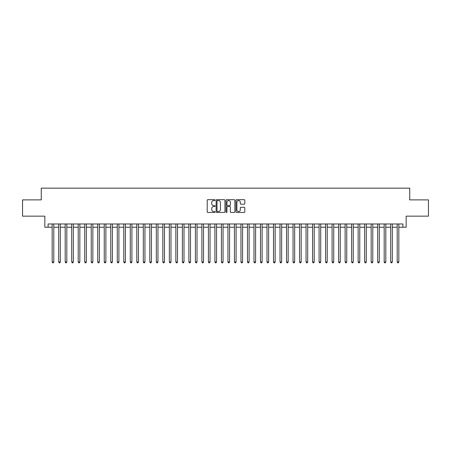 <?xml version="1.0" encoding="UTF-8"?>
<svg xmlns="http://www.w3.org/2000/svg" width="451" height="451" viewBox="0 0 451 451"><rect width="100%" height="100%" fill="white"/><g stroke="black" fill="none" stroke-linecap="round" stroke-linejoin="round"><path stroke-width="0.68" d="M215.082 200.126A0.445 0.445 0 0 0 214.637 199.68L207.849 199.68A0.637 0.637 0 0 0 207.206 200.317L207.206 211.818A0.637 0.637 0 0 0 207.849 212.455L214.637 212.455A0.445 0.445 0 0 0 215.082 212.009A0.445 0.445 0 0 0 214.637 211.564L213.757 211.564A2.046 2.046 0 0 1 211.716 209.518L211.716 208.559A2.046 2.046 0 0 1 213.757 206.513L214.637 206.513A0.445 0.445 0 0 0 215.082 206.068A0.445 0.445 0 0 0 214.637 205.622L213.757 205.622A2.046 2.046 0 0 1 211.716 203.576L211.716 202.617A2.046 2.046 0 0 1 213.757 200.571L214.637 200.571A0.445 0.445 0 0 0 215.082 200.126M244.177 204.185A0.637 0.637 0 0 0 244.814 203.542L244.814 200.317A0.637 0.637 0 0 0 244.177 199.68L236.634 199.68A0.637 0.637 0 0 0 235.997 200.317L235.997 211.818A0.637 0.637 0 0 0 236.634 212.455L244.177 212.455A0.637 0.637 0 0 0 244.814 211.818L244.814 207.922A0.637 0.637 0 0 0 244.177 207.28L240.947 207.28A0.637 0.637 0 0 0 240.31 207.922L240.31 209.856A1.708 1.708 0 0 1 238.602 211.564A1.708 1.708 0 0 1 236.888 209.856L236.888 202.279A1.708 1.708 0 0 1 238.602 200.571A1.708 1.708 0 0 1 240.31 202.279L240.31 203.542A0.637 0.637 0 0 0 240.947 204.185L244.177 204.185M48.099 227.225L48.099 223.972L402.901 223.972L402.901 227.225L406.154 227.225L406.154 216.159L428.45 216.159L428.45 199.883L409.733 199.883L409.733 188.163L41.267 188.163L41.267 199.883L22.55 199.883L22.55 216.159L44.846 216.159L44.846 227.225L52.169 227.225M224.942 200.317A0.637 0.637 0 0 0 224.299 199.68L216.762 199.68A0.637 0.637 0 0 0 216.125 200.317L216.125 211.818A0.637 0.637 0 0 0 216.762 212.455L224.299 212.455A0.637 0.637 0 0 0 224.942 211.818L224.942 200.317M226.701 199.68L234.238 199.68A0.637 0.637 0 0 1 234.875 200.317L234.875 211.818A0.637 0.637 0 0 1 234.238 212.455L231.013 212.455A0.637 0.637 0 0 1 230.371 211.818L230.371 207.156A0.637 0.637 0 0 0 229.734 206.513L227.592 206.513A0.637 0.637 0 0 0 226.954 207.156L226.954 212.009A0.445 0.445 0 0 1 226.509 212.455A0.445 0.445 0 0 1 226.058 212.009L226.058 200.317A0.637 0.637 0 0 1 226.701 199.68M53.799 227.225L58.681 227.225M60.31 227.225L65.192 227.225M66.816 227.225L71.703 227.225M73.327 227.225L78.209 227.225M79.838 227.225L84.72 227.225M86.35 227.225L91.232 227.225M92.861 227.225L97.743 227.225M99.367 227.225L104.249 227.225M105.878 227.225L110.76 227.225M112.389 227.225L117.271 227.225M118.901 227.225L123.783 227.225M125.406 227.225L130.288 227.225M131.917 227.225L136.8 227.225M138.429 227.225L143.311 227.225M144.94 227.225L149.822 227.225M151.446 227.225L156.334 227.225M157.957 227.225L162.839 227.225M164.468 227.225L169.35 227.225M170.98 227.225L175.862 227.225M177.491 227.225L182.373 227.225M183.997 227.225L188.879 227.225M190.508 227.225L195.39 227.225M197.019 227.225L201.901 227.225M203.531 227.225L208.413 227.225M210.036 227.225L214.918 227.225M216.548 227.225L221.43 227.225M223.059 227.225L227.941 227.225M229.57 227.225L234.452 227.225M236.082 227.225L240.964 227.225M242.587 227.225L247.469 227.225M249.099 227.225L253.981 227.225M255.61 227.225L260.492 227.225M262.121 227.225L267.003 227.225M268.627 227.225L273.509 227.225M275.138 227.225L280.02 227.225M281.649 227.225L286.532 227.225M288.161 227.225L293.043 227.225M294.666 227.225L299.554 227.225M301.178 227.225L306.06 227.225M307.689 227.225L312.571 227.225M314.2 227.225L319.082 227.225M320.712 227.225L325.594 227.225M327.217 227.225L332.099 227.225M333.729 227.225L338.611 227.225M340.24 227.225L345.122 227.225M346.751 227.225L351.633 227.225M353.257 227.225L358.139 227.225M359.768 227.225L364.65 227.225M366.28 227.225L371.162 227.225M372.791 227.225L377.673 227.225M379.297 227.225L384.184 227.225M385.808 227.225L390.69 227.225M392.319 227.225L397.201 227.225M398.831 227.225L402.901 227.225M217.467 200.571A0.445 0.445 0 0 0 217.016 201.022L217.016 211.113A0.445 0.445 0 0 0 217.467 211.564L218.391 211.564A2.046 2.046 0 0 0 220.438 209.518L220.438 202.617A2.046 2.046 0 0 0 218.391 200.571L217.467 200.571M230.371 202.313A1.708 1.708 0 0 0 228.663 200.605A1.708 1.708 0 0 0 226.954 202.313L226.954 204.98A0.637 0.637 0 0 0 227.592 205.622L229.734 205.622A0.637 0.637 0 0 0 230.371 204.98L230.371 202.313M53.799 223.972L53.799 261.986L52.169 261.986L52.169 223.972M53.799 261.986L53.308 262.837L52.66 262.837L52.169 261.986M60.31 223.972L60.31 261.986L58.681 261.986L58.681 223.972M60.31 261.986L59.82 262.837L59.171 262.837L58.681 261.986M66.816 223.972L66.816 261.986L65.192 261.986L65.192 223.972M66.816 261.986L66.331 262.837L65.677 262.837L65.192 261.986M73.327 223.972L73.327 261.986L71.703 261.986L71.703 223.972M73.327 261.986L72.842 262.837L72.188 262.837L71.703 261.986M79.838 223.972L79.838 261.986L78.209 261.986L78.209 223.972M79.838 261.986L79.348 262.837L78.699 262.837L78.209 261.986M86.35 223.972L86.35 261.986L84.72 261.986L84.72 223.972M86.35 261.986L85.859 262.837L85.211 262.837L84.72 261.986M92.861 223.972L92.861 261.986L91.232 261.986L91.232 223.972M92.861 261.986L92.37 262.837L91.716 262.837L91.232 261.986M99.367 223.972L99.367 261.986L97.743 261.986L97.743 223.972M99.367 261.986L98.882 262.837L98.228 262.837L97.743 261.986M105.878 223.972L105.878 261.986L104.249 261.986L104.249 223.972M105.878 261.986L105.387 262.837L104.739 262.837L104.249 261.986M112.389 223.972L112.389 261.986L110.76 261.986L110.76 223.972M112.389 261.986L111.899 262.837L111.25 262.837L110.76 261.986M118.901 223.972L118.901 261.986L117.271 261.986L117.271 223.972M118.901 261.986L118.41 262.837L117.762 262.837L117.271 261.986M125.406 223.972L125.406 261.986L123.783 261.986L123.783 223.972M125.406 261.986L124.921 262.837L124.267 262.837L123.783 261.986M131.917 223.972L131.917 261.986L130.288 261.986L130.288 223.972M131.917 261.986L131.433 262.837L130.779 262.837L130.288 261.986M138.429 223.972L138.429 261.986L136.8 261.986L136.8 223.972M138.429 261.986L137.938 262.837L137.29 262.837L136.8 261.986M144.94 223.972L144.94 261.986L143.311 261.986L143.311 223.972M144.94 261.986L144.45 262.837L143.801 262.837L143.311 261.986M151.446 223.972L151.446 261.986L149.822 261.986L149.822 223.972M151.446 261.986L150.961 262.837L150.307 262.837L149.822 261.986M157.957 223.972L157.957 261.986L156.334 261.986L156.334 223.972M157.957 261.986L157.472 262.837L156.818 262.837L156.334 261.986M164.468 223.972L164.468 261.986L162.839 261.986L162.839 223.972M164.468 261.986L163.978 262.837L163.33 262.837L162.839 261.986M170.98 223.972L170.98 261.986L169.35 261.986L169.35 223.972M170.98 261.986L170.489 262.837L169.841 262.837L169.35 261.986M177.491 223.972L177.491 261.986L175.862 261.986L175.862 223.972M177.491 261.986L177.001 262.837L176.347 262.837L175.862 261.986M183.997 223.972L183.997 261.986L182.373 261.986L182.373 223.972M183.997 261.986L183.512 262.837L182.858 262.837L182.373 261.986M190.508 223.972L190.508 261.986L188.879 261.986L188.879 223.972M190.508 261.986L190.018 262.837L189.369 262.837L188.879 261.986M197.019 223.972L197.019 261.986L195.39 261.986L195.39 223.972M197.019 261.986L196.529 262.837L195.881 262.837L195.39 261.986M203.531 223.972L203.531 261.986L201.901 261.986L201.901 223.972M203.531 261.986L203.04 262.837L202.392 262.837L201.901 261.986M210.036 223.972L210.036 261.986L208.413 261.986L208.413 223.972M210.036 261.986L209.552 262.837L208.898 262.837L208.413 261.986M216.548 223.972L216.548 261.986L214.918 261.986L214.918 223.972M216.548 261.986L216.063 262.837L215.409 262.837L214.918 261.986M223.059 223.972L223.059 261.986L221.43 261.986L221.43 223.972M223.059 261.986L222.569 262.837L221.92 262.837L221.43 261.986M229.57 223.972L229.57 261.986L227.941 261.986L227.941 223.972M229.57 261.986L229.08 262.837L228.431 262.837L227.941 261.986M236.082 223.972L236.082 261.986L234.452 261.986L234.452 223.972M236.082 261.986L235.591 262.837L234.937 262.837L234.452 261.986M242.587 223.972L242.587 261.986L240.964 261.986L240.964 223.972M242.587 261.986L242.102 262.837L241.448 262.837L240.964 261.986M249.099 223.972L249.099 261.986L247.469 261.986L247.469 223.972M249.099 261.986L248.608 262.837L247.96 262.837L247.469 261.986M255.61 223.972L255.61 261.986L253.981 261.986L253.981 223.972M255.61 261.986L255.119 262.837L254.471 262.837L253.981 261.986M262.121 223.972L262.121 261.986L260.492 261.986L260.492 223.972M262.121 261.986L261.631 262.837L260.982 262.837L260.492 261.986M268.627 223.972L268.627 261.986L267.003 261.986L267.003 223.972M268.627 261.986L268.142 262.837L267.488 262.837L267.003 261.986M275.138 223.972L275.138 261.986L273.509 261.986L273.509 223.972M275.138 261.986L274.653 262.837L273.999 262.837L273.509 261.986M281.649 223.972L281.649 261.986L280.02 261.986L280.02 223.972M281.649 261.986L281.159 262.837L280.511 262.837L280.02 261.986M288.161 223.972L288.161 261.986L286.532 261.986L286.532 223.972M288.161 261.986L287.67 262.837L287.022 262.837L286.532 261.986M294.666 223.972L294.666 261.986L293.043 261.986L293.043 223.972M294.666 261.986L294.182 262.837L293.528 262.837L293.043 261.986M301.178 223.972L301.178 261.986L299.554 261.986L299.554 223.972M301.178 261.986L300.693 262.837L300.039 262.837L299.554 261.986M307.689 223.972L307.689 261.986L306.06 261.986L306.06 223.972M307.689 261.986L307.199 262.837L306.55 262.837L306.06 261.986M314.2 223.972L314.2 261.986L312.571 261.986L312.571 223.972M314.2 261.986L313.71 262.837L313.062 262.837L312.571 261.986M320.712 223.972L320.712 261.986L319.082 261.986L319.082 223.972M320.712 261.986L320.221 262.837L319.567 262.837L319.082 261.986M327.217 223.972L327.217 261.986L325.594 261.986L325.594 223.972M327.217 261.986L326.733 262.837L326.079 262.837L325.594 261.986M333.729 223.972L333.729 261.986L332.099 261.986L332.099 223.972M333.729 261.986L333.238 262.837L332.59 262.837L332.099 261.986M340.24 223.972L340.24 261.986L338.611 261.986L338.611 223.972M340.24 261.986L339.75 262.837L339.101 262.837L338.611 261.986M346.751 223.972L346.751 261.986L345.122 261.986L345.122 223.972M346.751 261.986L346.261 262.837L345.613 262.837L345.122 261.986M353.257 223.972L353.257 261.986L351.633 261.986L351.633 223.972M353.257 261.986L352.772 262.837L352.118 262.837L351.633 261.986M359.768 223.972L359.768 261.986L358.139 261.986L358.139 223.972M359.768 261.986L359.284 262.837L358.63 262.837L358.139 261.986M366.28 223.972L366.28 261.986L364.65 261.986L364.65 223.972M366.28 261.986L365.789 262.837L365.141 262.837L364.65 261.986M372.791 223.972L372.791 261.986L371.162 261.986L371.162 223.972M372.791 261.986L372.3 262.837L371.652 262.837L371.162 261.986M379.297 223.972L379.297 261.986L377.673 261.986L377.673 223.972M379.297 261.986L378.812 262.837L378.158 262.837L377.673 261.986M385.808 223.972L385.808 261.986L384.184 261.986L384.184 223.972M385.808 261.986L385.323 262.837L384.669 262.837L384.184 261.986M392.319 223.972L392.319 261.986L390.69 261.986L390.69 223.972M392.319 261.986L391.829 262.837L391.18 262.837L390.69 261.986M398.831 223.972L398.831 261.986L397.201 261.986L397.201 223.972M398.831 261.986L398.34 262.837L397.692 262.837L397.201 261.986"/></g></svg>
